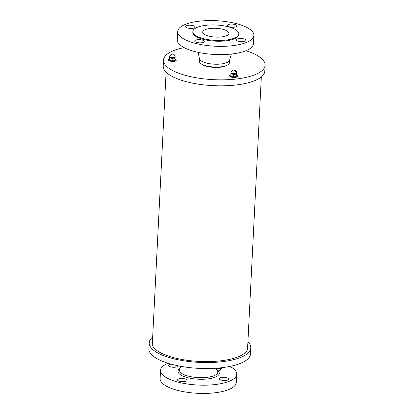 <?xml version="1.0" encoding="UTF-8"?>
<svg xmlns="http://www.w3.org/2000/svg" width="414" height="414" viewBox="0 0 414 414"><rect width="100%" height="100%" fill="white"/><g stroke="black" fill="none" stroke-linecap="round" stroke-linejoin="round"><path stroke-width="0.62" d="M247.701 345.933A47.993 16.079 -177.1 0 1 247.924 347.791A47.993 16.079 -177.1 0 1 240.296 355.89A47.993 16.079 -177.1 0 1 186.072 360.144A47.993 16.079 -177.1 0 1 152.057 342.937A47.993 16.079 -177.1 0 1 152.466 341.11M247.908 341.855A50.855 17.036 -177.1 0 1 250.78 347.936A50.855 17.036 -177.1 0 1 242.702 356.521A50.855 17.036 -177.1 0 1 185.244 361.024A50.855 17.036 -177.1 0 1 149.2 342.792A50.855 17.036 -177.1 0 1 152.673 337.032M250.78 347.936L250.48 353.918A50.855 17.036 -177.1 0 1 242.397 362.504A50.855 17.036 -177.1 0 1 184.939 367.006A50.855 17.036 -177.1 0 1 148.895 348.774L149.2 342.792M184.059 47.594A50.855 17.036 2.9 0 0 171.603 51.496A50.855 17.036 2.9 0 0 163.52 60.082L163.219 66.064A50.855 17.036 2.9 0 0 213.148 85.646A50.855 17.036 2.9 0 0 264.8 71.208L265.105 65.226A50.855 17.036 2.9 0 0 245.932 50.725M163.52 60.082A50.855 17.036 2.9 0 0 213.448 79.664A50.855 17.036 2.9 0 0 265.105 65.226M221.511 367.73L221.035 368.32L219.27 368.569L216.786 368.175M218.965 368.543A2.753 0.921 -177.1 0 1 218.38 368.507M236.435 75.151A3.974 1.33 -177.1 0 1 237.558 76.15A3.974 1.33 -177.1 0 1 236.927 76.823A3.974 1.33 -177.1 0 1 232.435 77.175A3.974 1.33 -177.1 0 1 229.62 75.752A3.974 1.33 -177.1 0 1 230.836 74.867M237.548 76.223A3.974 1.33 -177.1 0 1 237.548 76.295A3.974 1.33 -177.1 0 1 236.917 76.968A3.974 1.33 -177.1 0 1 232.43 77.32A3.974 1.33 -177.1 0 1 229.615 75.897A3.974 1.33 -177.1 0 1 229.62 75.824M233.455 76.611L233.548 74.732L234.981 74.147A2.753 0.921 2.9 0 0 236.472 73.438L236.332 76.119L235.809 76.657L232.865 76.838L231.157 76.357L230.841 75.783M236.332 76.119L236.529 73.314M230.784 75.912L230.883 74.034L232.233 73.982A2.753 0.921 2.9 0 0 234.981 74.147L236.373 74.37M230.883 74.034L230.976 73.102A2.753 0.921 2.9 0 0 230.976 73.133A2.753 0.921 2.9 0 0 232.233 73.982L233.548 74.732M236.472 73.438A2.753 0.921 2.9 0 0 236.472 73.413L236.503 72.843A2.753 0.921 2.9 0 1 236.063 73.309C235.996 71.71 235.271 70.644 233.884 70.116M240.627 52.428A3.974 1.33 -177.1 0 1 238.247 52.971M240.907 52.355A3.974 1.33 -177.1 0 1 237.46 53.132M175.091 59.13A3.974 1.33 -177.1 0 1 176.214 60.133A3.974 1.33 -177.1 0 1 173.145 61.272A3.974 1.33 -177.1 0 1 168.715 60.382A3.974 1.33 -177.1 0 1 168.275 59.73A3.974 1.33 -177.1 0 1 169.497 58.845M176.204 60.206A3.974 1.33 -177.1 0 1 176.204 60.278A3.974 1.33 -177.1 0 1 173.14 61.412A3.974 1.33 -177.1 0 1 168.71 60.527A3.974 1.33 -177.1 0 1 168.27 59.875A3.974 1.33 -177.1 0 1 168.281 59.802M169.44 59.89L169.636 57.085A2.753 0.921 2.9 0 0 169.631 57.111A2.753 0.921 2.9 0 0 170.894 57.96A2.753 0.921 2.9 0 0 173.637 58.131A2.753 0.921 2.9 0 0 175.127 57.422L174.993 60.097L174.465 60.635L171.52 60.817L169.812 60.335L169.497 59.761M174.993 60.097L175.127 57.422A2.753 0.921 2.9 0 0 175.127 57.391A2.753 0.921 2.9 0 0 175.008 57.101M169.538 58.012L170.894 57.96L172.208 58.71L173.637 58.131L175.029 58.348M172.11 60.589L172.208 58.71M245.9 40.412A4.766 1.599 2.9 0 0 245.911 40.324A4.766 1.599 2.9 0 0 241.233 38.486A4.766 1.599 2.9 0 0 236.389 39.842A4.766 1.599 2.9 0 0 240.938 41.669A4.766 1.599 2.9 0 0 245.9 40.412M213.044 46.094A38.14 12.777 2.9 0 0 253.885 35.392A38.14 12.777 2.9 0 0 216.439 20.7A38.14 12.777 2.9 0 0 177.699 31.531A38.14 12.777 2.9 0 0 213.044 46.094M177.699 31.531L177.28 39.785A38.14 12.777 2.9 0 0 212.63 54.348A38.14 12.777 2.9 0 0 253.466 43.646L253.885 35.392M198.171 52.355L199.444 58.798A15.095 5.056 2.9 0 0 214.235 64.186A15.095 5.056 2.9 0 0 229.496 60.32L231.41 54.037M199.403 58.581L199.269 61.2A15.095 5.056 2.9 0 0 200.868 63.627A15.095 5.056 2.9 0 0 201.106 63.787A15.095 5.056 2.9 0 0 214.348 67.027A15.095 5.056 2.9 0 0 227.591 64.977A15.095 5.056 2.9 0 0 229.423 62.726L229.558 60.113M200.868 63.627L201.685 64.211A14.143 4.735 2.9 0 0 201.908 64.361A14.143 4.735 2.9 0 0 214.312 67.394A14.143 4.735 2.9 0 0 226.717 65.479L227.591 64.977M216.776 28.359A13.139 4.404 2.9 0 0 202.705 32.049A13.139 4.404 2.9 0 0 215.606 37.11A13.139 4.404 2.9 0 0 228.952 33.379A13.139 4.404 2.9 0 0 216.776 28.359M214.173 40.334A23.013 7.711 2.9 0 0 238.811 33.876A23.013 7.711 2.9 0 0 216.217 25.016A23.013 7.711 2.9 0 0 192.846 31.547A23.013 7.711 2.9 0 0 214.173 40.334M192.846 31.547L192.81 32.297A23.013 7.711 2.9 0 0 214.136 41.084A23.013 7.711 2.9 0 0 238.774 34.626L238.811 33.876M232.466 24.1A4.766 1.599 2.9 0 0 227.358 25.44A4.766 1.599 2.9 0 0 232.042 27.277A4.766 1.599 2.9 0 0 236.88 25.922A4.766 1.599 2.9 0 0 232.466 24.1M185.684 26.506A4.766 1.599 2.9 0 0 185.669 26.594A4.766 1.599 2.9 0 0 190.352 28.431A4.766 1.599 2.9 0 0 195.196 27.081A4.766 1.599 2.9 0 0 190.647 25.249A4.766 1.599 2.9 0 0 185.684 26.506M199.118 42.818A4.766 1.599 2.9 0 0 204.221 41.483A4.766 1.599 2.9 0 0 199.543 39.646A4.766 1.599 2.9 0 0 194.699 40.996A4.766 1.599 2.9 0 0 199.118 42.818M226.261 380.414A4.766 1.599 -177.1 0 1 219.223 378.665A4.766 1.599 -177.1 0 1 224.067 377.314A4.766 1.599 -177.1 0 1 228.745 379.146A4.766 1.599 -177.1 0 1 226.261 380.414M229.941 366.406A38.14 12.777 -177.1 0 1 232.083 367.673A38.14 12.777 -177.1 0 1 236.72 374.215L236.301 382.469A38.14 12.777 -177.1 0 1 197.561 393.3A38.14 12.777 -177.1 0 1 160.114 378.608L160.534 370.354A38.14 12.777 -177.1 0 1 168.068 363.275M236.72 374.215A38.14 12.777 -177.1 0 1 197.98 385.046A38.14 12.777 -177.1 0 1 160.534 370.354M178.025 365.8A4.766 1.599 -177.1 0 1 178.03 365.904A4.766 1.599 -177.1 0 1 173.187 367.259A4.766 1.599 -177.1 0 1 168.508 365.422A4.766 1.599 -177.1 0 1 170.992 364.154A4.766 1.599 -177.1 0 1 171.054 364.149M178.113 380.642A4.766 1.599 -177.1 0 1 177.534 379.824A4.766 1.599 -177.1 0 1 182.377 378.468A4.766 1.599 -177.1 0 1 187.061 380.306A4.766 1.599 -177.1 0 1 183.433 381.667A4.766 1.599 -177.1 0 1 178.113 380.642M221.562 367.751L221.531 368.32A2.753 0.921 -177.1 0 1 221.097 368.786A2.753 0.921 -177.1 0 1 217.298 368.89A2.753 0.921 -177.1 0 1 216.082 368.227M221.097 368.786L219.969 370.665C217.557 371.213 216.248 370.339 216.036 368.041M233.154 76.844A2.753 0.921 2.9 0 0 233.739 76.88M230.976 73.133L231.002 72.564A2.753 0.921 2.9 0 0 232.953 73.552A2.753 0.921 2.9 0 0 236.063 73.309M171.81 60.822A2.753 0.921 2.9 0 0 172.4 60.858M173.668 57.562A2.753 0.921 2.9 0 0 175.158 56.821C174.563 53.127 171.375 53.825 171.085 54.27L169.662 56.547A2.753 0.921 2.9 0 0 169.963 56.997A2.753 0.921 2.9 0 0 173.668 57.562M169.963 56.997C170.201 55.414 171.06 54.446 172.54 54.094M218.074 370.84A20.659 6.919 -177.1 0 1 207.041 378.991A20.659 6.919 -177.1 0 1 180.504 374.784A20.659 6.919 -177.1 0 1 179.992 368.47M217.609 370.67L217.795 371.606A19.173 6.422 -177.1 0 1 204.024 377.594A19.173 6.422 -177.1 0 1 181.86 373.495A19.173 6.422 -177.1 0 1 179.624 369.676L180.654 366.302M247.515 349.623L261.327 76.968M152.28 344.8L166.092 72.145M221.506 368.108L221.035 368.32M219.27 368.569L218.09 368.496M221.531 368.32L219.969 370.665M235.809 76.657L236.28 76.445M234.045 76.906L232.865 76.838M231.157 76.357L230.784 76.109M236.529 73.118L236.156 72.869M231.002 72.564C233.491 67.244 237.134 71.379 236.503 72.843M169.44 60.087L169.812 60.335M171.52 60.817L172.7 60.889M174.465 60.635L174.936 60.423M174.811 56.847L175.184 57.096M175.127 57.391L175.158 56.821M169.631 57.111L169.662 56.547"/></g></svg>
